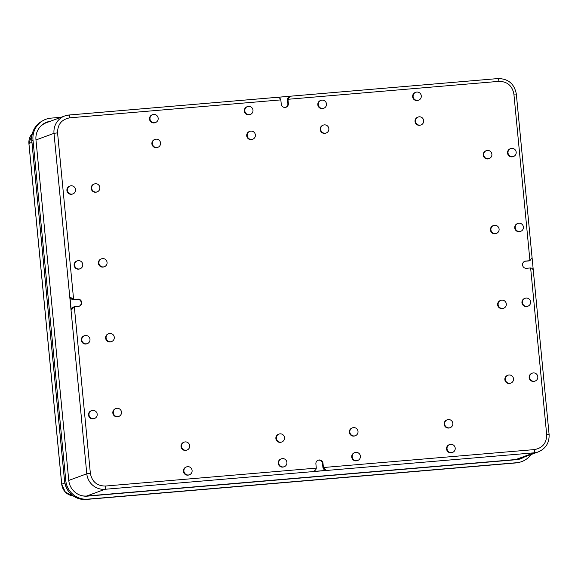 <?xml version="1.0" encoding="UTF-8"?>
<svg xmlns="http://www.w3.org/2000/svg" width="578" height="578" viewBox="0 0 578 578"><rect width="100%" height="100%" fill="white"/><g stroke="black" fill="none" stroke-linecap="round" stroke-linejoin="round"><path stroke-width="0.87" d="M86.729 496.003L105.015 489.284L534.072 452.827A17.008 16.625 -110.2 0 0 538.313 451.888L520.034 458.607A17.008 16.625 69.8 0 1 515.793 459.546L86.729 496.003A17.008 16.625 -110.2 0 1 81.484 495.606M35.98 139.955L54.007 133.33A17.008 16.625 -110.2 0 1 64.736 115.961L46.457 122.681A17.008 16.625 69.8 0 0 38.878 128.41M74.902 306.658A3.641 3.562 69.8 0 0 74.316 306.759L73.514 307.041A3.641 3.562 -110.2 0 0 71.217 310.097L69.945 296.926L73.608 299.418A3.641 3.562 69.8 0 0 74.208 299.418L77.763 299.115A3.641 3.562 -110.2 0 1 79.367 306.159A3.641 3.562 -110.2 0 1 78.456 306.362L74.902 306.658M280.792 99.893C280.547 98.549 279.347 97.704 277.173 97.357L290.091 96.259L288.003 99.286A3.641 3.562 69.8 0 0 288.01 99.893L288.357 103.513A3.641 3.562 -110.2 0 1 286.059 107.233A3.641 3.562 -110.2 0 1 281.248 104.119L280.894 100.493A3.641 3.562 69.8 0 0 280.792 99.893L69.866 117.818C61.665 119.343 57.569 124.357 57.569 132.861L73.608 299.418M516.255 94.055L513.893 94.091L529.932 260.649L532.078 257.665L533.342 270.829C532.887 268.943 531.984 267.997 530.64 267.99A3.641 3.562 69.8 0 0 530.04 267.99L526.486 268.293A3.641 3.562 -110.2 0 1 524.875 261.249A3.641 3.562 -110.2 0 1 525.785 261.046L529.34 260.75A3.641 3.562 69.8 0 0 529.932 260.649L529.773 260.721A3.641 3.562 -110.2 0 1 528.863 260.924L525.308 261.227A3.641 3.562 69.8 0 0 524.643 261.35M323.456 467.515L326.122 470.405L313.197 471.504C315.256 470.6 316.267 469.481 316.245 468.122A3.641 3.562 69.8 0 0 316.238 467.515L315.891 463.896A3.641 3.562 -110.2 0 1 318.189 460.175A3.641 3.562 -110.2 0 1 323.001 463.289L323.348 466.916A3.641 3.562 69.8 0 0 323.456 467.515L534.383 449.59C542.576 448.066 546.68 443.051 546.672 434.548L530.64 267.99M87.336 343.607L86.859 343.78A4.191 4.097 -110.2 0 1 81.57 341.266A4.191 4.097 -110.2 0 1 83.969 335.912L84.446 335.739A4.191 4.097 -110.2 0 1 89.561 337.841A4.191 4.097 69.8 0 1 89.85 340.861A4.191 4.097 -110.2 0 1 82.047 341.085A4.191 4.097 -110.2 0 1 84.446 335.739M104.43 266.689L103.953 266.863A4.191 4.097 69.8 0 1 98.838 264.767A4.191 4.097 -110.2 0 1 98.549 261.747A4.191 4.097 69.8 0 1 101.056 258.995L101.54 258.821A4.191 4.097 -110.2 0 1 106.829 261.343A4.191 4.097 -110.2 0 1 104.43 266.689A4.191 4.097 -110.2 0 1 99.315 264.587A4.191 4.097 69.8 0 1 99.026 261.574A4.191 4.097 -110.2 0 1 101.54 258.821M97.22 191.838L96.743 192.012A4.191 4.097 69.8 0 1 91.627 189.909A4.191 4.097 -110.2 0 1 91.338 186.896A4.191 4.097 69.8 0 1 93.853 184.144L94.33 183.97A4.191 4.097 -110.2 0 1 99.618 186.492A4.191 4.097 -110.2 0 1 97.22 191.838A4.191 4.097 -110.2 0 1 92.112 189.736A4.191 4.097 69.8 0 1 91.815 186.716A4.191 4.097 -110.2 0 1 94.33 183.97M77.242 260.888L76.758 261.061A4.191 4.097 69.8 0 0 74.36 266.407A4.191 4.097 69.8 0 0 79.656 268.929L80.132 268.756A4.191 4.097 -110.2 0 1 74.837 266.234A4.191 4.097 -110.2 0 1 77.242 260.888A4.191 4.097 -110.2 0 1 82.351 262.99A4.191 4.097 69.8 0 1 82.64 266.003A4.191 4.097 -110.2 0 1 80.132 268.756M70.032 186.037L69.555 186.21A4.191 4.097 69.8 0 0 67.156 191.556A4.191 4.097 69.8 0 0 72.445 194.078L72.922 193.897A4.191 4.097 -110.2 0 1 67.633 191.383A4.191 4.097 -110.2 0 1 70.032 186.037A4.191 4.097 -110.2 0 1 75.14 188.132A4.191 4.097 69.8 0 1 75.436 191.152A4.191 4.097 -110.2 0 1 72.922 193.897M118.844 416.398L118.367 416.572A4.191 4.097 -110.2 0 1 112.963 411.449A4.191 4.097 -110.2 0 1 115.477 408.704L115.954 408.53A4.191 4.097 -110.2 0 1 121.243 411.045A4.191 4.097 -110.2 0 1 118.844 416.398A4.191 4.097 -110.2 0 1 113.729 414.296A4.191 4.097 69.8 0 1 113.44 411.276A4.191 4.097 -110.2 0 1 115.954 408.53M111.633 341.54L111.157 341.721A4.191 4.097 -110.2 0 1 105.752 336.598A4.191 4.097 -110.2 0 1 108.267 333.853L108.743 333.672A4.191 4.097 -110.2 0 1 114.039 336.194A4.191 4.097 -110.2 0 1 111.633 341.54A4.191 4.097 -110.2 0 1 106.525 339.445A4.191 4.097 69.8 0 1 106.236 336.425A4.191 4.097 -110.2 0 1 108.743 333.672M355.362 435.711L354.885 435.884A4.191 4.097 -110.2 0 1 352.334 435.957A4.191 4.097 69.8 0 1 351.995 428.016L352.472 427.843A4.191 4.097 -110.2 0 1 357.681 430.148A4.191 4.097 -110.2 0 1 355.773 435.53A4.191 4.097 69.8 0 1 352.811 435.783A4.191 4.097 -110.2 0 1 352.472 427.843M452.567 452.401L452.09 452.581A4.191 4.097 69.8 0 1 446.881 450.269A4.191 4.097 69.8 0 1 448.788 444.887A4.191 4.097 -110.2 0 1 449.2 444.713L449.677 444.54A4.191 4.097 69.8 0 0 449.265 444.713A4.191 4.097 -110.2 0 0 447.358 450.096A4.191 4.097 -110.2 0 0 455.226 448.347A4.191 4.097 -110.2 0 0 452.227 444.46A4.191 4.097 69.8 0 0 449.677 444.54M281.399 442.127A4.191 4.097 -110.2 0 1 275.851 438.319A4.191 4.097 -110.2 0 1 278.509 434.259L278.986 434.085A4.191 4.097 -110.2 0 1 284.195 436.397A4.191 4.097 -110.2 0 1 282.288 441.773A4.191 4.097 69.8 0 1 281.876 441.953L281.399 442.127M186.578 450.183A4.191 4.097 -110.2 0 1 181.03 446.375A4.191 4.097 -110.2 0 1 183.688 442.322L184.165 442.141A4.191 4.097 -110.2 0 1 189.374 444.453A4.191 4.097 -110.2 0 1 187.467 449.836A4.191 4.097 69.8 0 1 187.062 450.009L186.578 450.183M185.661 467.248A4.191 4.097 -110.2 0 1 186.073 467.067L186.549 466.894A4.191 4.097 69.8 0 0 186.138 467.067A4.191 4.097 -110.2 0 0 184.238 472.45A4.191 4.097 -110.2 0 0 189.44 474.762L188.963 474.935A4.191 4.097 -110.2 0 1 183.753 472.631A4.191 4.097 -110.2 0 1 185.661 467.248M450.183 427.655L449.706 427.828A4.191 4.097 -110.2 0 1 447.155 427.901A4.191 4.097 69.8 0 1 446.816 419.96L447.293 419.787A4.191 4.097 69.8 0 0 447.632 427.727A4.191 4.097 69.8 0 0 452.502 422.092A4.191 4.097 69.8 0 0 447.293 419.787M283.784 466.88A4.191 4.097 -110.2 0 1 278.574 464.567A4.191 4.097 -110.2 0 1 280.894 459.011L281.37 458.838A4.191 4.097 69.8 0 0 280.959 459.011A4.191 4.097 -110.2 0 0 279.051 464.394A4.191 4.097 -110.2 0 0 284.26 466.706L283.784 466.88M354.856 452.596L354.379 452.769A4.191 4.097 -110.2 0 0 353.967 452.942A4.191 4.097 69.8 0 0 352.06 458.325A4.191 4.097 69.8 0 0 357.269 460.637L357.746 460.456A4.191 4.097 -110.2 0 1 352.537 458.152A4.191 4.097 -110.2 0 1 354.444 452.769A4.191 4.097 69.8 0 1 357.406 452.516A4.191 4.097 -110.2 0 1 357.746 460.456M322.437 125.455A4.191 4.097 -110.2 0 1 322.842 125.282L323.326 125.101A4.191 4.097 69.8 0 0 322.914 125.282A4.191 4.097 -110.2 0 0 321.007 130.664A4.191 4.097 -110.2 0 0 326.216 132.969L325.739 133.142A4.191 4.097 -110.2 0 1 320.53 130.838A4.191 4.097 -110.2 0 1 322.437 125.455M418.176 100.341A4.191 4.097 -110.2 0 1 412.62 96.526A4.191 4.097 -110.2 0 1 415.279 92.473L415.763 92.299A4.191 4.097 -110.2 0 1 420.965 94.604A4.191 4.097 -110.2 0 1 419.057 99.987A4.191 4.097 69.8 0 1 418.653 100.167L418.176 100.341M252.731 139.211L252.254 139.392A4.191 4.097 69.8 0 1 247.044 137.08A4.191 4.097 69.8 0 1 248.952 131.697A4.191 4.097 -110.2 0 1 249.356 131.524L249.841 131.343A4.191 4.097 69.8 0 0 249.429 131.524A4.191 4.097 -110.2 0 0 247.521 136.907A4.191 4.097 -110.2 0 0 255.389 135.158A4.191 4.097 -110.2 0 0 252.391 131.271A4.191 4.097 69.8 0 0 249.841 131.343M157.91 147.267L157.433 147.448A4.191 4.097 69.8 0 1 152.224 145.136A4.191 4.097 69.8 0 1 154.131 139.753A4.191 4.097 -110.2 0 1 154.536 139.58L155.02 139.406A4.191 4.097 69.8 0 0 154.608 139.58A4.191 4.097 -110.2 0 0 152.7 144.962A4.191 4.097 -110.2 0 0 160.568 143.214A4.191 4.097 -110.2 0 0 157.57 139.327A4.191 4.097 69.8 0 0 155.02 139.406M155.525 122.522L155.048 122.695A4.191 4.097 -110.2 0 1 152.491 122.767A4.191 4.097 69.8 0 1 152.159 114.827L152.635 114.654A4.191 4.097 -110.2 0 1 157.845 116.958A4.191 4.097 -110.2 0 1 155.937 122.341A4.191 4.097 69.8 0 1 152.975 122.594A4.191 4.097 -110.2 0 1 152.635 114.654M421.037 124.913L420.553 125.086A4.191 4.097 -110.2 0 1 415.351 122.782A4.191 4.097 -110.2 0 1 417.663 117.226L418.14 117.045A4.191 4.097 69.8 0 0 415.828 122.608A4.191 4.097 69.8 0 0 423.696 120.86A4.191 4.097 69.8 0 0 418.14 117.045M247.456 106.598L246.979 106.771A4.191 4.097 69.8 0 0 247.312 114.711A4.191 4.097 -110.2 0 0 249.869 114.639L250.346 114.466A4.191 4.097 69.8 0 0 250.758 114.285A4.191 4.097 -110.2 0 0 252.658 108.902A4.191 4.097 -110.2 0 0 244.797 110.651A4.191 4.097 -110.2 0 0 247.789 114.538A4.191 4.097 69.8 0 0 250.346 114.466M320.797 108.469A4.191 4.097 -110.2 0 1 320.465 100.529L320.942 100.355A4.191 4.097 -110.2 0 1 326.144 102.66A4.191 4.097 -110.2 0 1 324.244 108.043A4.191 4.097 69.8 0 1 323.832 108.223L323.355 108.397A4.191 4.097 -110.2 0 1 320.797 108.469M535.17 381.025L534.693 381.198A4.191 4.097 69.8 0 1 529.578 379.096A4.191 4.097 -110.2 0 1 529.289 376.083A4.191 4.097 69.8 0 1 531.803 373.33L532.28 373.157A4.191 4.097 -110.2 0 1 537.569 375.678A4.191 4.097 -110.2 0 1 535.17 381.025A4.191 4.097 -110.2 0 1 530.055 378.922A4.191 4.097 69.8 0 1 529.766 375.902A4.191 4.097 -110.2 0 1 532.28 373.157M527.96 306.167L527.483 306.347A4.191 4.097 69.8 0 1 522.375 304.245A4.191 4.097 -110.2 0 1 522.079 301.225A4.191 4.097 69.8 0 1 524.593 298.479L525.07 298.306A4.191 4.097 -110.2 0 1 530.366 300.82A4.191 4.097 -110.2 0 1 527.96 306.167A4.191 4.097 -110.2 0 1 522.852 304.071A4.191 4.097 69.8 0 1 522.563 301.051A4.191 4.097 -110.2 0 1 525.07 298.306M496.459 233.382L495.982 233.555A4.191 4.097 -110.2 0 1 490.686 231.034A4.191 4.097 -110.2 0 1 493.085 225.687L493.569 225.514A4.191 4.097 -110.2 0 1 498.677 227.616A4.191 4.097 69.8 0 1 498.966 230.636A4.191 4.097 -110.2 0 1 491.163 230.86A4.191 4.097 -110.2 0 1 493.569 225.514M520.756 231.316L520.279 231.489A4.191 4.097 -110.2 0 1 514.875 226.374A4.191 4.097 -110.2 0 1 517.382 223.628L517.866 223.448A4.191 4.097 -110.2 0 1 523.155 225.969A4.191 4.097 -110.2 0 1 520.756 231.316A4.191 4.097 -110.2 0 1 515.641 229.213A4.191 4.097 69.8 0 1 515.352 226.2A4.191 4.097 -110.2 0 1 517.866 223.448M513.546 156.465L513.069 156.638A4.191 4.097 -110.2 0 1 507.665 151.523A4.191 4.097 -110.2 0 1 510.179 148.77L510.656 148.597A4.191 4.097 -110.2 0 1 515.944 151.118A4.191 4.097 -110.2 0 1 513.546 156.465A4.191 4.097 -110.2 0 1 508.438 154.362A4.191 4.097 69.8 0 1 508.141 151.342A4.191 4.097 -110.2 0 1 510.656 148.597M507.983 375.223L507.506 375.397A4.191 4.097 69.8 0 0 505.1 380.743A4.191 4.097 69.8 0 0 510.396 383.265L510.873 383.084A4.191 4.097 -110.2 0 1 505.584 380.57A4.191 4.097 -110.2 0 1 507.983 375.223A4.191 4.097 -110.2 0 1 513.091 377.318A4.191 4.097 69.8 0 1 513.38 380.338A4.191 4.097 -110.2 0 1 510.873 383.084M500.772 300.365L500.295 300.546A4.191 4.097 69.8 0 0 497.896 305.892A4.191 4.097 69.8 0 0 503.185 308.406L503.662 308.233A4.191 4.097 69.8 0 0 505.887 302.467A4.191 4.097 69.8 0 0 500.772 300.365A4.191 4.097 69.8 0 0 498.373 305.711A4.191 4.097 69.8 0 0 503.662 308.233M489.248 158.531L488.771 158.704A4.191 4.097 -110.2 0 1 483.483 156.183A4.191 4.097 -110.2 0 1 485.881 150.836L486.358 150.663A4.191 4.097 -110.2 0 1 491.466 152.765A4.191 4.097 69.8 0 1 491.762 155.778A4.191 4.097 -110.2 0 1 483.959 156.009A4.191 4.097 -110.2 0 1 486.358 150.663M94.546 418.458L94.069 418.638A4.191 4.097 -110.2 0 1 88.774 416.117A4.191 4.097 -110.2 0 1 91.18 410.77L91.656 410.59A4.191 4.097 -110.2 0 1 96.764 412.692A4.191 4.097 69.8 0 1 97.053 415.712A4.191 4.097 -110.2 0 1 89.25 415.943A4.191 4.097 -110.2 0 1 91.656 410.59M278.986 434.085A4.191 4.097 -110.2 0 0 279.326 442.025A4.191 4.097 69.8 0 0 281.876 441.953M184.165 442.141A4.191 4.097 -110.2 0 0 184.505 450.081A4.191 4.097 69.8 0 0 187.062 450.009M189.44 474.762A4.191 4.097 -110.2 0 0 189.107 466.814A4.191 4.097 69.8 0 0 186.549 466.894M281.37 458.838A4.191 4.097 69.8 0 1 283.921 458.759A4.191 4.097 -110.2 0 1 284.26 466.706M326.216 132.969A4.191 4.097 -110.2 0 0 325.876 125.029A4.191 4.097 69.8 0 0 323.326 125.101M415.763 92.299A4.191 4.097 -110.2 0 0 416.095 100.24A4.191 4.097 69.8 0 0 418.653 100.167M323.832 108.223A4.191 4.097 69.8 0 1 321.274 108.296A4.191 4.097 -110.2 0 1 320.942 100.355M317.951 460.269A3.641 3.562 -110.2 0 1 322.524 463.469L322.871 467.089A3.641 3.562 -110.2 0 0 326.122 470.405M533.342 270.822L549.1 434.475L546.672 434.548M532.078 257.672L516.32 94.019C514.362 83.861 508.279 78.702 498.07 78.557A3.035 0.614 85.1 0 1 498.922 81.361L288.003 99.286M68.76 480.419L86.794 473.794L90.356 473.317L74.316 306.759L71.217 310.097M79.128 306.239A3.641 3.562 69.8 0 0 77.286 299.288L73.731 299.592A3.641 3.562 -110.2 0 1 69.945 296.926M285.814 107.313A3.641 3.562 69.8 0 0 287.88 103.686L287.533 100.066A3.641 3.562 -110.2 0 1 289.831 96.345M87.654 499.161L86.173 499.443A3.035 0.614 -94.9 0 0 86.173 499.443L515.236 462.985A20.151 19.703 -110.2 0 0 517.151 462.725L518.654 462.443A20.403 19.955 69.8 0 1 516.718 462.711L87.654 499.161A20.403 19.955 69.8 0 1 65.791 480.571L64.548 481.12L31.761 140.656L33.004 140.114L65.791 480.571M61.167 117.269L50.965 118.136A20.403 19.955 69.8 0 0 42.924 120.643A20.403 19.955 69.8 0 0 33.004 140.114M518.654 462.443A20.403 19.955 69.8 0 0 530.98 454.583M50.3 121.264A17.369 16.986 69.8 0 0 45.648 122.652A17.369 16.986 69.8 0 0 35.966 139.862L68.753 480.318A17.369 16.986 69.8 0 0 87.365 496.148L516.421 459.691A17.369 16.986 69.8 0 0 519.434 459.156A17.369 16.986 69.8 0 0 523.878 457.198M522.165 457.827A17.261 16.878 -110.2 0 1 518.82 459.308M453.773 465.015L454.33 464.77M120.954 493.294L121.51 493.048M45.077 122.926A17.261 16.878 -110.2 0 1 48.588 121.893M481.416 462.667L480.665 462.537M454.676 464.741L453.961 465.001M148.604 490.946L147.845 490.809M121.864 493.02L121.142 493.272M57.569 132.861L54.007 133.33L86.794 473.794A17.008 16.625 69.8 0 0 105.015 489.284A3.035 0.614 -94.9 0 0 105.319 486.047C96.967 485.932 91.974 481.684 90.356 473.317M316.245 468.122L105.319 486.047M513.893 94.091C512.267 85.725 507.282 81.476 498.922 81.361M515.793 459.546L534.072 452.827A3.035 0.614 -94.9 0 0 534.383 449.59M322.524 463.469L323.001 463.289M323.348 466.916L322.871 467.089M549.042 434.519L549.1 434.475C549.411 442.784 545.813 448.586 538.313 451.888M529.34 260.75L528.863 260.924M525.308 261.227L525.785 261.046M69.042 115.015L498.034 78.565A3.035 0.614 85.1 0 1 498.07 78.557L69.013 115.008A3.035 0.614 85.1 0 1 69.866 117.818M68.977 115.015A3.035 0.614 85.1 0 1 69.013 115.008L64.736 115.961A17.008 16.625 -110.2 0 1 68.977 115.015M73.731 299.592L74.208 299.418M77.763 299.115L77.286 299.288M287.533 100.066L288.01 99.893M288.357 103.513L287.88 103.686M516.718 462.711L515.236 462.985A3.035 0.614 85.1 0 1 515.222 462.992A3.035 0.614 85.1 0 1 515.208 462.992L86.165 499.443A20.151 19.703 -110.2 0 1 64.584 481.084L31.804 140.627A20.151 19.703 -110.2 0 1 41.594 121.402L42.924 120.643M31.812 140.678L31.761 140.656C31.299 132.254 34.579 125.831 41.594 121.402M64.808 482.941L61.738 484.248L28.929 143.546L31.92 142.275M73.117 495.888A12.795 12.514 -110.2 0 1 61.738 484.248L65.365 492.145L73.124 495.888M28.936 143.597L28.929 143.546A12.795 12.514 -110.2 0 1 32.332 133.554L28.9 143.575L61.709 484.277M86.165 499.443C74.071 499.269 66.867 493.157 64.548 481.12M517.151 462.725L515.222 462.992"/></g></svg>
